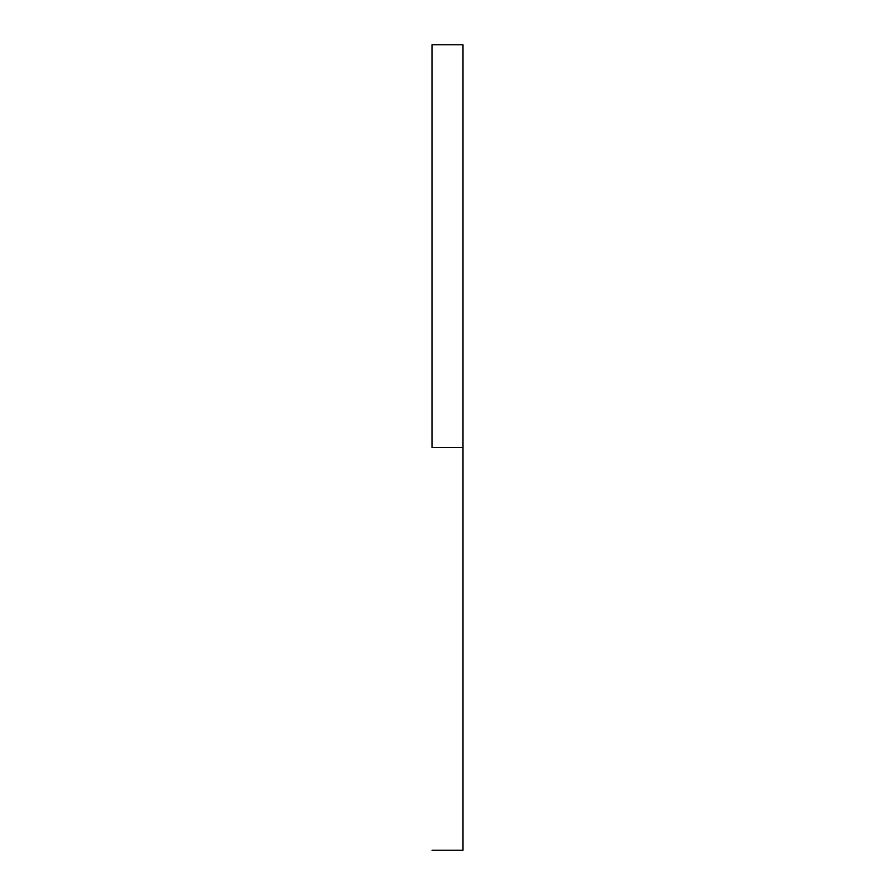 <?xml version="1.0" encoding="UTF-8"?>
<svg xmlns="http://www.w3.org/2000/svg" width="895" height="895" viewBox="0 0 895 895"><rect width="100%" height="100%" fill="white"/><g stroke="black" fill="none" stroke-linecap="round" stroke-linejoin="round"><path stroke-width="1.34" d="M432.084 447.5L462.916 447.5L462.916 44.75L462.916 447.5L432.084 447.5L432.084 44.75L432.084 447.5M462.916 850.25L462.916 447.5L462.916 850.25L432.084 850.25M432.084 44.75L462.916 44.75"/></g></svg>
